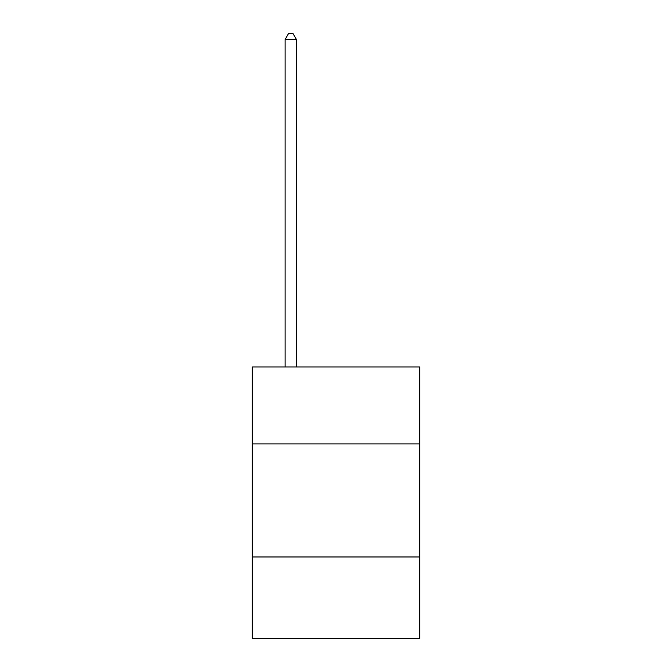<?xml version="1.0" encoding="UTF-8"?>
<svg xmlns="http://www.w3.org/2000/svg" width="672" height="672" viewBox="0 0 672 672"><rect width="100%" height="100%" fill="white"/><g stroke="black" fill="none" stroke-linecap="round" stroke-linejoin="round"><path stroke-width="1.01" d="M419.689 443.89L419.689 366.988L252.311 366.988L252.311 443.89L419.689 443.89L419.689 638.4L252.311 638.4L252.311 443.89M419.689 556.979L252.311 556.979M296.419 366.988L296.419 39.48L285.113 39.48L285.113 366.988M285.113 39.48L288.506 33.6L293.026 33.6L296.419 39.48"/></g></svg>
